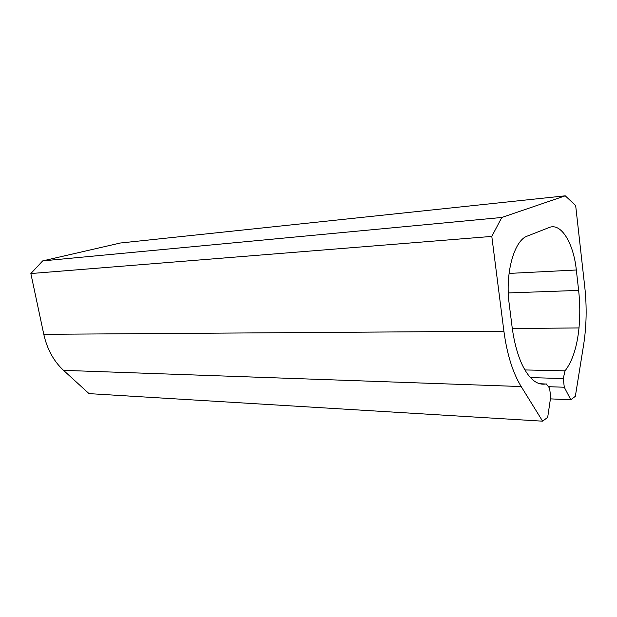 <?xml version="1.0" encoding="UTF-8"?>
<svg xmlns="http://www.w3.org/2000/svg" width="617" height="617" viewBox="0 0 617 617"><rect width="100%" height="100%" fill="white"/><g stroke="black" fill="none" stroke-linecap="round" stroke-linejoin="round"><path stroke-width="0.93" d="M501.791 217.469L42.689 260.891L120.276 243.021L565.241 195.82L501.791 217.469L491.803 236.411L30.85 273.547L42.689 260.891M550.418 398.875L570.81 399.77L575.345 396.322L583.589 345.019C586.536 326.185 586.929 306.857 584.777 287.036L575.661 205.507L565.241 195.82M570.81 399.77L564.293 387.237L548.428 386.689M539.451 383.674L545.629 384.013C536.667 385.394 528.684 378.622 521.689 363.698C517.131 353.317 513.922 340.993 512.071 326.74L509.164 303.672C504.976 273.069 514.254 240.244 527.334 236.072L549.408 227.418C561.277 222.706 573.563 243.36 576.324 269.991L578.63 290.399C580.026 302.97 580.15 315.48 579.001 327.935C577.096 346.901 572.445 361.207 565.049 370.848L563.267 378.537L564.293 387.237M563.267 378.537L530.396 377.604M565.049 370.848L524.843 369.938M546.222 383.89L549.608 388.178L550.68 397.101L547.688 417.331L542.621 421.18L89.033 393.623L63.528 370.347C53.718 361.23 47.131 349.222 43.784 334.314L30.85 273.547M491.803 236.411L503.896 331.198C507.027 354.335 512.789 372.784 521.18 386.55L542.621 421.18M579.001 327.935L512.311 328.522M578.63 290.399L508.285 292.936M576.324 269.991L509.064 273.424M521.18 386.55L63.528 370.347M503.896 331.198L43.784 334.314M545.629 384.013L540.045 383.836"/></g></svg>
